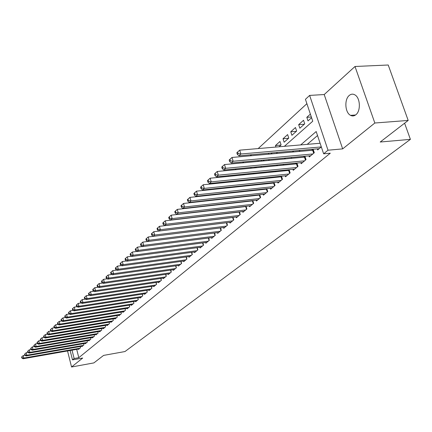 <?xml version="1.0" encoding="UTF-8"?>
<svg xmlns="http://www.w3.org/2000/svg" width="432" height="432" viewBox="0 0 432 432"><rect width="100%" height="100%" fill="white"/><g stroke="black" fill="none" stroke-linecap="round" stroke-linejoin="round"><path stroke-width="0.65" d="M349.223 95.467C344.142 99.473 345.044 112.763 350.552 115.355C352.399 116.305 354.175 116.095 355.892 114.723C360.963 110.959 360.293 97.691 354.877 94.867C352.912 93.76 351.027 93.96 349.223 95.467M284.391 146.318L312.746 121.214L305.435 99.317L309.636 95.407L328.018 150.206L323.633 153.808L316.186 131.522L300.694 144.92M324.211 94.543L342.668 148.883L374.83 123.012L408.191 120.436L388.222 65.005L355.001 66.49L324.211 94.543L309.636 95.407M306.887 103.675L258.169 148.576M251.505 154.715L250.301 155.822M243.718 161.887L242.644 162.88M236.147 168.869L235.186 169.754M228.771 175.667L227.923 176.445M221.584 182.288L220.849 182.968M214.585 188.741L213.948 189.324M207.76 195.026L207.225 195.523M201.107 201.161L200.664 201.571M194.616 207.139L194.26 207.468M188.282 212.976L188.012 213.224M374.83 123.012L355.001 66.49M67.538 350.962L71.555 366.995L82.696 358.036L72.49 359.872L70.135 350.509M408.191 120.436L380.214 142.02L410.4 139.358L124.972 351.545L103.604 355.401L93.884 362.902L71.555 366.995M317.309 148.867L317.666 149.942L321.322 146.896M308.972 155.871L309.317 156.908L314.302 152.75L313.135 149.24M300.85 162.686L301.18 163.696L306.034 159.646L304.916 156.244M292.934 169.333L293.247 170.311L297.983 166.363L296.908 163.064M285.212 175.813L285.514 176.764L290.131 172.913L289.1 169.711M277.679 182.131L277.976 183.055L282.479 179.296L281.48 176.191M270.335 188.293L270.616 189.189L275.011 185.528L274.05 182.509M263.164 194.308L263.439 195.178L267.727 191.603L266.798 188.676M256.165 200.178L256.43 201.026L260.615 197.537L259.724 194.692M249.329 205.913L249.583 206.734L253.67 203.326L252.812 200.561M242.649 211.513L242.897 212.312L246.888 208.98L246.062 206.291M236.126 216.983L236.363 217.76L240.268 214.504L239.463 211.891M229.754 222.329L229.981 223.085L233.793 219.904L233.021 217.355M223.522 227.551L223.744 228.29L227.47 225.18L226.719 222.701M217.426 232.659L217.642 233.377L221.287 230.337L220.563 227.923M211.464 237.654L211.675 238.356L215.239 235.381L214.537 233.026M205.637 242.541L205.837 243.227L209.326 240.316L208.645 238.021M199.93 247.32L200.124 247.99L203.537 245.144L202.878 242.903M194.346 252.002L194.535 252.655L197.872 249.869L197.235 247.682M188.881 256.581L189.065 257.218L192.332 254.491L191.716 252.358M183.524 261.068L183.703 261.689L186.905 259.016L186.305 256.937M178.281 265.459L178.454 266.063L181.591 263.45L181.008 261.419M173.146 269.762L173.313 270.356L176.386 267.791L175.824 265.81M168.113 273.98L168.275 274.558L171.288 272.047L170.737 270.108M163.183 278.111L163.339 278.672L166.293 276.215L165.758 274.32M158.35 282.155L158.501 282.712L161.395 280.298L160.877 278.446M153.608 286.124L153.76 286.664L156.595 284.299L156.087 282.49M148.959 290.018L149.105 290.547L151.886 288.23L151.394 286.459M144.401 293.836L144.542 294.354L147.269 292.081L146.794 290.347M139.93 297.578L140.071 298.085L142.744 295.855L142.279 294.16M135.545 301.255L135.68 301.747L138.305 299.56L137.851 297.902M131.236 304.857L131.371 305.343L133.947 303.194L133.504 301.574M127.013 308.394L127.138 308.869L129.67 306.763L129.238 305.176M122.866 311.866L122.99 312.331L125.469 310.262L125.053 308.707M118.789 315.279L118.913 315.733L121.349 313.702L120.944 312.174M114.793 318.627L114.912 319.07L117.304 317.077L116.905 315.581M110.862 321.91L110.981 322.353L113.33 320.393L112.941 318.929L113.319 320.398M107.006 325.145L107.12 325.571L109.426 323.644L109.048 322.213M103.216 328.315L103.324 328.736L105.592 326.846L105.224 325.436M99.49 331.43L99.598 331.846L101.822 329.989L101.466 328.606M95.828 334.498L95.931 334.903L98.123 333.077L97.772 331.722M92.227 337.505L92.329 337.905L94.484 336.112L94.144 334.784M88.69 340.47L88.792 340.859L90.909 339.093L90.574 337.792M85.212 343.381L85.309 343.764L87.394 342.025L87.064 340.745M81.794 346.243L81.891 346.615L83.938 344.909L83.614 343.656M219.656 199.303L215.422 199.579M222.205 193.477L221.659 193.968M229.16 187.213L228.512 187.796M236.293 180.792L235.543 181.467M243.616 174.204L242.757 174.976M251.132 167.438L250.155 168.318M258.206 161.438L258.115 161.152L257.753 161.482M280.962 145.06L275.47 145.53L279.974 141.48L281.097 144.941L279.034 146.783M288.549 138.289L283.014 138.742L287.631 134.59L288.77 138.094L284.143 142.225L283.014 138.742M296.325 131.344L290.747 131.782L295.477 127.521L296.644 131.063L291.897 135.302L290.747 131.782M304.306 124.222L298.674 124.643L303.534 120.274L304.722 123.854L299.851 128.201L298.674 124.643M207.079 211.016L207.355 210.767M213.494 205.292L213.683 204.984M209.39 205.756L209.309 205.481M219.704 199.465L219.602 199.12M225.774 193.525L225.644 193.104M231.979 187.434L231.822 186.932M238.318 181.186L238.14 180.603M244.798 174.771L244.593 174.107M247.936 173.777L248.125 174.377L248.902 173.68M251.429 168.194L251.186 167.432M255.485 167.805L256.468 166.93M254.858 167.864L254.621 167.103M263.131 160.979L264.233 159.997M261.733 161.109L261.457 160.25M270.977 153.976L272.209 152.879M268.763 154.175L268.456 153.209M275.962 147.047L275.47 145.53M310.376 114.113L306.812 117.32L308.011 120.917L311.58 117.725M76.696 349.358L78.802 357.685L330.291 153.193L323.633 153.808M317.531 135.535L307.233 144.358M300.191 150.39L298.922 151.475M291.967 157.437L290.828 158.414M283.954 164.3L282.944 165.17M276.145 170.991L275.254 171.758M268.537 177.509L267.759 178.178M261.117 183.865L260.447 184.442M253.881 190.064L253.314 190.55M246.823 196.112L246.353 196.517M239.933 202.014L239.555 202.338M233.21 207.776L232.918 208.024M78.43 349.056L78.521 349.423L80.536 347.744L80.222 346.513M244.993 206.415L244.701 206.658M251.818 200.669L251.44 200.993M258.811 194.789L258.331 195.194M265.972 188.762L265.394 189.248M273.31 182.59L272.63 183.163M280.838 176.256L280.044 176.926M288.549 169.765L287.647 170.527M296.465 163.107L295.439 163.971M304.587 156.276L303.431 157.243M312.925 149.261L311.639 150.341M410.4 139.358L404.6 123.206M342.668 148.883L328.018 150.206M78.802 357.685L74.137 358.522L72.49 359.872M211.982 210.449L212.258 210.2M218.441 204.73L218.803 204.406M225.056 198.871L225.509 198.466M231.833 192.872L232.384 192.38M238.777 186.716L239.431 186.138M245.9 180.409L246.661 179.734M253.206 173.939L254.075 173.167M260.701 167.303L261.689 166.428M268.391 160.493L269.498 159.511M276.286 153.5L277.522 152.404M72.031 350.174L74.137 358.522M293.701 150.968L292.437 152.059M285.53 158.031L284.402 159.008M277.576 164.911L276.572 165.78M269.822 171.612L268.936 172.384M262.267 178.146L261.495 178.816M254.907 184.518L254.237 185.096M247.72 190.728L247.158 191.214M240.716 196.787L240.246 197.192M233.879 202.7L233.501 203.024M227.2 208.472L226.919 208.721M311.337 116.996L306.812 117.32M24.916 355.266L23.22 355.558L23.819 358.058L79.947 348.235M22.135 357.745L21.897 356.74L21.6 357.021L21.838 358.02L22.135 357.745L23.819 358.058L23.08 358.754L79.11 348.937M23.22 355.558L21.897 356.74M21.838 358.02L23.08 358.754M27.977 352.415L26.217 352.717L26.822 355.239L83.338 345.411M25.121 354.92L24.878 353.911L24.575 354.197L24.818 355.207L25.121 354.92L26.822 355.239L26.066 355.946L82.485 346.118M26.217 352.717L24.878 353.911M24.818 355.207L26.066 355.946M31.088 349.515L29.263 349.828L29.873 352.372L86.783 342.533M28.156 352.048L27.913 351.032L27.605 351.324L27.848 352.339L28.156 352.048L29.873 352.372L29.106 353.09L85.914 343.256M29.263 349.828L27.913 351.032M27.848 352.339L29.106 353.09M34.258 346.567L32.357 346.891L32.978 349.45L90.288 339.611M31.244 349.126L30.996 348.106L30.688 348.397L30.937 349.423L31.244 349.126L32.978 349.45L32.195 350.185L89.408 340.346M32.357 346.891L30.996 348.106M30.937 349.423L32.195 350.185M37.481 343.564L35.51 343.899L36.137 346.48L93.852 336.636M34.393 346.156L34.139 345.119L33.826 345.422L34.074 346.453L34.393 346.156L36.137 346.48L35.343 347.225L92.956 337.381M35.51 343.899L34.139 345.119M34.074 346.453L35.343 347.225M40.765 340.508L38.718 340.853L39.355 343.456L97.481 333.612M37.589 343.127L37.336 342.09L37.017 342.392L37.265 343.435L37.589 343.127L39.355 343.456L38.545 344.218L96.568 334.373M38.718 340.853L37.336 342.09M37.265 343.435L38.545 344.218M44.107 337.397L41.985 337.754L42.628 340.378L101.174 330.529M40.846 340.049L40.592 338.996L40.262 339.309L40.522 340.357L40.846 340.049L42.628 340.378L41.807 341.15L100.246 331.306M41.985 337.754L40.592 338.996M40.522 340.357L41.807 341.15M47.509 334.233L45.311 334.6L45.965 337.241L104.927 327.397M44.167 336.911L43.907 335.853L43.573 336.172L43.832 337.23L44.167 336.911L45.965 337.241L45.122 338.029L103.982 328.185M45.311 334.6L43.907 335.853M43.832 337.23L45.122 338.029M50.976 331.009L48.697 331.387L49.356 334.049L108.751 324.211M47.542 333.72L47.277 332.651L46.937 332.975L47.201 334.039L47.542 333.72L49.356 334.049L48.503 334.854L107.789 325.01M48.697 331.387L47.277 332.651M47.201 334.039L48.503 334.854M54.508 327.726L52.148 328.115L52.812 330.804L112.639 320.965M50.981 330.464L50.717 329.389L50.371 329.719L50.636 330.793L50.981 330.464L52.812 330.804L51.943 331.619L111.661 321.781M52.148 328.115L50.717 329.389M50.636 330.793L51.943 331.619M58.109 324.383L55.658 324.778L56.338 327.488L116.602 317.66M54.486 327.154L54.216 326.068L53.865 326.403L54.135 327.488L54.486 327.154L56.338 327.488L55.447 328.325L115.603 318.492M55.658 324.778L54.216 326.068M54.135 327.488L55.447 328.325M61.776 320.976L59.238 321.381L59.924 324.119L120.636 314.296M58.055 323.779L57.78 322.682L57.424 323.023L57.694 324.119L58.055 323.779L59.924 324.119L59.022 324.967L119.621 315.144M59.238 321.381L57.78 322.682M57.694 324.119L59.022 324.967M65.513 317.504L62.883 317.925L63.58 320.679L124.745 310.867M61.695 320.339L61.414 319.237L61.047 319.583L61.328 320.684L61.695 320.339L63.58 320.679L62.662 321.548L123.709 311.731M62.883 317.925L61.414 319.237M61.328 320.684L62.662 321.548M69.325 313.967L66.604 314.399L67.306 317.18L128.93 307.379M65.399 316.834L65.119 315.722L64.746 316.073L65.027 317.185L65.399 316.834L67.306 317.18L66.366 318.06L127.872 308.259M66.604 314.399L65.119 315.722M65.027 317.185L66.366 318.06M73.208 310.36L70.389 310.802L71.102 313.61L133.191 303.826M69.179 313.259L68.893 312.136L68.515 312.498L68.796 313.621L69.179 313.259L71.102 313.61L70.146 314.507L132.116 304.717M70.389 310.802L68.893 312.136M68.796 313.621L70.146 314.507M77.171 306.688L74.255 307.136L74.974 309.965L137.533 300.202M73.03 309.62L72.743 308.486L72.355 308.853L72.641 309.987L73.03 309.62L74.974 309.965L74.002 310.883L136.442 301.115M74.255 307.136L72.743 308.486M72.641 309.987L74.002 310.883M81.216 302.935L78.192 303.399L78.926 306.256L141.961 296.509M76.961 305.905L76.664 304.76L76.27 305.138L76.561 306.277L76.961 305.905L78.926 306.256L77.933 307.19L140.848 297.437M78.192 303.399L76.664 304.76M76.561 306.277L77.933 307.19M85.336 299.111L82.21 299.587L82.949 302.47L146.475 292.745M80.968 302.114L80.671 300.964L80.266 301.347L80.563 302.497L80.968 302.114L82.949 302.47L81.94 303.426L145.336 293.69M82.21 299.587L80.671 300.964M80.563 302.497L81.94 303.426M89.543 295.213L86.308 295.699L87.059 298.609L151.07 288.905M85.05 298.253L84.753 297.086L84.337 297.481L84.64 298.642L85.05 298.253L87.059 298.609L86.027 299.581L149.915 289.872M86.308 295.699L84.753 297.086M84.64 298.642L86.027 299.581M93.841 291.233L90.488 291.735L91.255 294.667L155.763 284.996M89.224 294.305L88.916 293.134L88.495 293.533L88.803 294.705L89.224 294.305L91.255 294.667L90.196 295.661L154.58 285.979M90.488 291.735L88.916 293.134M88.803 294.705L90.196 295.661M98.221 287.177L94.754 287.685L95.531 290.644L160.547 281.005M93.479 290.282L93.166 289.1L92.74 289.505L93.047 290.687L93.479 290.282L95.531 290.644L94.451 291.659L159.343 282.01M94.754 287.685L93.166 289.1M93.047 290.687L94.451 291.659M102.697 283.03L99.112 283.554L99.895 286.54L165.429 276.934M97.821 286.178L97.508 284.98L97.07 285.395L97.384 286.589L97.821 286.178L99.895 286.54L98.798 287.577L164.198 277.96M99.112 283.554L97.508 284.98M97.384 286.589L98.798 287.577M107.271 278.802L103.556 279.331L104.355 282.35L170.408 272.781M102.26 281.983L101.941 280.773L101.493 281.2L101.812 282.404L102.26 281.983L104.355 282.35L103.232 283.408L169.15 273.829M103.556 279.331L101.941 280.773M101.812 282.404L103.232 283.408M111.942 274.482L108.097 275.027L108.907 278.068L175.489 268.542M106.785 277.7L106.461 276.48L106.007 276.917L106.331 278.132L106.785 277.7L108.907 278.068L107.762 279.148L174.204 269.611M108.097 275.027L106.461 276.48M106.331 278.132L107.762 279.148M116.71 270.07L112.736 270.626L113.557 273.699L180.673 264.217M111.413 273.326L111.083 272.095L110.619 272.538L110.948 273.769L111.413 273.326L113.557 273.699L112.385 274.801L179.366 265.307M112.736 270.626L111.083 272.095M110.948 273.769L112.385 274.801M121.586 265.561L117.472 266.128L118.309 269.233L185.965 259.799M116.138 268.855L115.803 267.613L115.328 268.067L115.663 269.309L116.138 268.855L118.309 269.233L117.11 270.356L184.631 260.912M117.472 266.128L115.803 267.613M115.663 269.309L117.11 270.356M126.571 260.955L122.315 261.533L123.163 264.67L191.376 255.29M120.971 264.292L120.631 263.034L120.145 263.498L120.479 264.751L120.971 264.292L123.163 264.67L121.937 265.82L190.01 256.424M122.315 261.533L120.631 263.034M120.479 264.751L121.937 265.82M131.668 256.252L127.262 256.84L128.126 260.005L196.895 250.684M125.906 259.621L125.561 258.358L125.064 258.827L125.404 260.096L125.906 259.621L128.126 260.005L126.873 261.182L195.507 251.845M127.262 256.84L125.561 258.358M125.404 260.096L126.873 261.182M136.879 251.44L132.322 252.04L133.196 255.236L202.538 245.975M130.95 254.853L130.604 253.573L130.091 254.054L130.442 255.334L130.95 254.853L133.196 255.236L131.917 256.435L201.118 247.163M132.322 252.04L130.604 253.573M130.442 255.334L131.917 256.435M142.209 246.515L137.495 247.131L138.386 250.36L208.305 241.169M136.112 249.971L135.756 248.681L135.238 249.172L135.594 250.463L136.112 249.971L138.386 250.36L137.079 251.586L206.847 242.379M137.495 247.131L135.756 248.681M135.594 250.463L137.079 251.586M147.668 241.488L142.787 242.109L143.694 245.371L214.196 236.255M141.394 244.976L141.032 243.675L140.497 244.183L140.859 245.484L141.394 244.976L143.694 245.371L142.355 246.629L212.711 237.492M142.787 242.109L141.032 243.675M140.859 245.484L142.355 246.629M153.252 236.336L148.203 236.974L149.121 240.268L220.217 231.228M146.794 239.873L146.426 238.556L145.881 239.074L146.248 240.386L146.794 239.873L149.121 240.268L147.755 241.553L218.7 232.497M148.203 236.974L146.426 238.556M146.248 240.386L147.755 241.553M227.162 225.439L226.357 222.777L153.743 231.714L154.678 235.04L226.379 226.093M152.323 234.646L151.945 233.312L151.389 233.842L151.762 235.175L152.323 234.646L154.678 235.04L153.279 236.358L224.824 227.389M226.357 222.777L226.724 222.712M153.743 231.714L151.945 233.312M151.762 235.175L153.279 236.358M233.469 220.18L232.648 217.49L159.413 226.33L160.369 229.694L232.675 220.838M157.977 229.295L157.599 227.95L157.027 228.49L157.41 229.835L157.977 229.295L160.369 229.694L158.933 231.044L231.088 222.161M232.648 217.49L233.037 217.42M159.413 226.33L157.599 227.95M157.41 229.835L158.933 231.044M239.917 214.796L239.085 212.08L165.224 220.822L166.19 224.219L239.123 215.46M163.771 223.814L163.388 222.458L162.799 223.015L163.188 224.37L163.771 223.814L166.19 224.219L164.722 225.601L237.497 216.815M239.085 212.08L239.501 212.009M165.224 220.822L163.388 222.458M163.188 224.37L164.722 225.601M246.521 209.293L245.673 206.55L171.169 215.174L172.157 218.608L245.722 209.957M169.706 218.203L169.312 216.832L168.718 217.399L169.106 218.77L169.706 218.203L172.157 218.608L170.651 220.023L244.058 211.345M245.673 206.55L246.116 206.469M171.169 215.174L169.312 216.832M169.106 218.77L170.651 220.023M253.276 203.656L252.418 200.885L177.266 209.39L178.27 212.863L252.472 204.325M175.792 212.458L175.387 211.064L174.771 211.648L175.176 213.035L175.792 212.458L178.27 212.863L176.726 214.315L250.771 205.745M252.418 200.885L252.882 200.799M177.266 209.39L175.387 211.064M175.176 213.035L176.726 214.315M260.194 197.883L259.319 195.08L183.514 203.467L184.534 206.977L259.384 198.558M182.023 206.561L181.613 205.157L180.981 205.756L181.391 207.16L182.023 206.561L184.534 206.977L182.952 208.462L257.639 200.011M259.319 195.08L259.816 194.994M183.514 203.467L181.613 205.157M181.391 207.16L182.952 208.462M267.284 191.97L266.387 189.14L189.913 197.392L190.96 200.934L266.468 192.65M188.411 200.524L187.996 199.103L187.348 199.714L187.763 201.134L188.411 200.524L190.96 200.934L189.335 202.462L264.681 194.141M266.387 189.14L266.917 189.043M189.913 197.392L187.996 199.103M187.763 201.134L189.335 202.462M274.541 185.917L273.634 183.055L196.484 191.16L197.543 194.746L273.721 186.602M194.962 194.324L194.535 192.893L193.876 193.52L194.297 194.956L194.962 194.324L197.543 194.746L195.88 196.306L271.89 188.125M273.634 183.055L274.19 182.952M196.484 191.16L194.535 192.893M194.297 194.956L195.88 196.306M281.983 179.712L281.054 176.818L203.218 184.766L204.298 188.395L281.156 180.398M201.685 187.974L201.247 186.521L200.572 187.164L201.004 188.617L201.685 187.974L204.298 188.395L202.597 189.994L279.283 181.964M281.054 176.818L281.648 176.71M203.218 184.766L201.247 186.521M201.004 188.617L202.597 189.994M289.607 173.351L288.662 170.429L210.13 178.211L211.232 181.877L288.781 174.042M208.58 181.451L208.138 179.982L207.441 180.646L207.878 182.11L208.58 181.451L211.232 181.877L209.482 183.519L286.853 175.646M288.662 170.429L289.289 170.311M210.13 178.211L208.138 179.982M207.878 182.11L209.482 183.519M297.427 166.828L296.465 163.874L217.226 171.477L218.354 175.181L296.595 167.519M215.66 174.755L215.212 173.275L214.493 173.95L214.942 175.435L215.66 174.755L218.354 175.181L216.556 176.872L294.624 169.166M296.465 163.874L297.13 163.744M217.226 171.477L215.212 173.275M214.942 175.435L216.556 176.872M305.451 160.132L304.468 157.145L224.51 164.56L225.661 168.313L304.614 160.834M222.928 167.881L222.469 166.379L221.735 167.081L222.194 168.577L222.928 167.881L225.661 168.313L223.814 170.046L302.589 162.524M304.468 157.145L305.17 157.016M224.51 164.56L222.469 166.379M222.194 168.577L223.814 170.046M313.681 153.268L312.682 150.25L231.995 157.459L233.167 161.255L312.838 153.97M230.396 160.823L229.927 159.305L229.176 160.018L229.64 161.536L230.396 160.823L233.167 161.255L231.271 163.037L310.759 155.704M312.682 150.25L313.421 150.109M231.995 157.459L229.927 159.305M229.64 161.536L231.271 163.037M320.107 143.251L239.69 150.163L240.883 154.003L321.284 146.929M238.07 153.565L237.595 152.032L236.817 152.766L237.292 154.3L238.07 153.565L240.883 154.003L238.934 155.833L319.151 148.705M239.69 150.163L237.595 152.032M237.292 154.3L238.934 155.833M117.288 317.088L116.888 315.587M121.322 313.724L120.911 312.179M125.437 310.289L125.015 308.713M129.627 306.796L129.19 305.181M133.893 303.237L133.445 301.579M138.24 299.614L137.776 297.913M142.668 295.915L142.193 294.176M147.188 292.151L146.696 290.363M151.794 288.306L151.286 286.475M156.487 284.391L155.963 282.512M161.276 280.395L160.736 278.467M166.158 276.323L165.602 274.342M171.142 272.165L170.564 270.135M176.229 267.921L175.635 265.837M181.418 263.596L180.803 261.446M186.716 259.173L186.084 256.97M192.132 254.659L191.473 252.391M197.656 250.047L196.976 247.72M203.305 245.338L202.597 242.941M209.072 240.527L208.343 238.059M214.969 235.607L214.213 233.069M220.995 230.58L220.212 227.966M267.71 191.614L266.906 189.049M274.979 185.555L274.153 182.963M282.42 179.345L281.583 176.726M290.05 172.978L289.197 170.332M297.875 166.455L297.005 163.777M305.899 159.759L305.014 157.054M314.134 152.89L313.227 150.152M350.552 115.355L355.547 114.993"/></g></svg>
